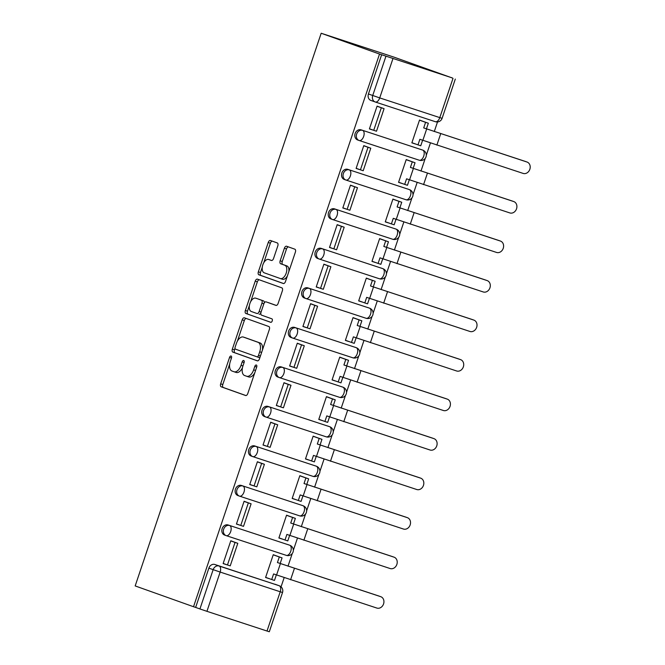 <?xml version="1.0" encoding="UTF-8"?>
<svg xmlns="http://www.w3.org/2000/svg" width="665" height="665" viewBox="0 0 665 665"><rect width="100%" height="100%" fill="white"/><g stroke="black" fill="none" stroke-linecap="round" stroke-linejoin="round"><path stroke-width="1" d="M231.096 356.016A1.837 1.006 -71.8 0 0 231.079 356.008A1.837 1.006 -71.8 0 0 229.558 357.413L220.664 383.83A2.627 1.438 -71.8 0 0 221.187 386.806L245.618 395.509A2.627 1.438 -71.8 0 0 245.634 395.517A2.627 1.438 -71.8 0 0 247.804 393.505L256.698 367.088A1.837 1.006 -71.8 0 0 256.333 365.01A1.837 1.006 -71.8 0 0 256.316 365.01A1.837 1.006 -71.8 0 0 254.795 366.415L253.648 369.831A8.396 4.605 -71.8 0 1 246.69 376.257A8.396 4.605 -71.8 0 1 246.624 376.24L244.595 375.517A8.396 4.605 -71.8 0 1 242.925 366.008L244.08 362.591A1.837 1.006 -71.8 0 0 243.714 360.513A1.837 1.006 -71.8 0 0 243.698 360.505A1.837 1.006 -71.8 0 0 242.176 361.918L241.029 365.334A8.396 4.605 -71.8 0 1 234.072 371.76A8.396 4.605 -71.8 0 1 234.005 371.743L231.969 371.012A8.396 4.605 -71.8 0 1 230.306 361.511L231.453 358.094A1.837 1.006 -71.8 0 0 231.096 356.016M277.804 245.9A2.627 1.438 -71.8 0 0 277.28 242.933L270.431 240.489A2.627 1.438 -71.8 0 0 270.406 240.481A2.627 1.438 -71.8 0 0 268.236 242.492L258.361 271.827A2.627 1.438 -71.8 0 0 258.885 274.795L283.307 283.506A2.627 1.438 -71.8 0 0 283.323 283.514A2.627 1.438 -71.8 0 0 285.501 281.503L295.376 252.168A2.627 1.438 -71.8 0 0 294.853 249.192L286.573 246.241A2.627 1.438 -71.8 0 0 286.557 246.241A2.627 1.438 -71.8 0 0 284.379 248.244L280.156 260.805A2.627 1.438 -71.8 0 0 280.68 263.772L284.786 265.235A7.016 3.849 -71.8 0 1 286.191 273.132A7.016 3.849 -71.8 0 1 280.356 278.552A7.016 3.849 -71.8 0 1 280.306 278.535L264.229 272.808A7.016 3.849 -71.8 0 1 262.816 264.903A7.016 3.849 -71.8 0 1 268.652 259.483A7.016 3.849 -71.8 0 1 268.702 259.5L271.378 260.456A2.627 1.438 -71.8 0 0 271.403 260.464A2.627 1.438 -71.8 0 0 273.573 258.452L277.804 245.9M321.178 33.25L379.524 54.048L193.523 606.721L135.178 585.932L321.178 33.25L393.979 57.132L452.308 77.98M244.404 317.812A2.627 1.438 -71.8 0 0 244.388 317.803A2.627 1.438 -71.8 0 0 242.21 319.815L232.343 349.15A2.627 1.438 -71.8 0 0 232.858 352.118L257.288 360.829A2.627 1.438 -71.8 0 0 257.305 360.829A2.627 1.438 -71.8 0 0 259.483 358.826L269.35 329.483A2.627 1.438 -71.8 0 0 268.835 326.515L244.404 317.812M249.417 305.401L247.471 311.187L245.352 310.488L255.227 281.154A2.627 1.438 -71.8 0 1 257.397 279.142A2.627 1.438 -71.8 0 0 257.397 279.142L281.844 287.854A2.627 1.438 -71.8 0 1 282.367 290.821L278.136 303.381A2.627 1.438 -71.8 0 1 275.967 305.393L275.942 305.385A2.627 1.438 -71.8 0 0 275.967 305.393M275.942 305.385L266.042 301.852A2.627 1.438 -71.8 0 0 266.017 301.844A2.627 1.438 -71.8 0 0 263.847 303.855L261.037 312.184A2.627 1.438 -71.8 0 0 261.561 315.152L271.877 318.826A1.837 1.006 -71.8 0 1 272.243 320.896A1.837 1.006 -71.8 0 1 270.713 322.317A1.837 1.006 -71.8 0 0 270.713 322.317L245.867 313.456A2.627 1.438 -71.8 0 1 245.352 310.488M281.062 586.838L284.163 577.619M288.012 566.181L292.292 553.463M293.332 550.354L297.454 538.11M301.303 526.672L305.584 513.954M306.632 510.836L310.755 498.592M314.603 487.154L318.884 474.436M319.932 471.327L324.055 459.083M327.903 447.645L332.184 434.927M333.232 431.809L337.346 419.565M341.195 408.127L345.476 395.409M346.523 392.3L350.646 380.056M354.495 368.618L358.776 355.9M359.823 352.783L363.946 340.538M367.795 329.1L372.076 316.382M373.123 313.273L377.246 301.029M381.095 289.591L385.376 276.873M386.423 273.764L390.538 261.511M394.387 250.082L398.668 237.355M399.715 234.246L403.838 222.002M407.687 210.564L411.968 197.846M413.015 194.737L417.138 182.484M420.987 171.055L425.268 158.328M426.315 155.219L430.43 142.975M434.287 131.537L437.512 121.953M379.524 54.048L452.325 77.93M193.523 606.721L195.643 607.419L208.86 568.159A5.345 4.464 -70.4 0 1 214.812 564.485L279.159 585.715A5.345 4.464 -70.4 0 1 279.25 585.749L274.969 584.219A5.345 4.464 109.6 0 0 274.878 584.194M206.94 611.326L267.014 631.027L280.223 591.767L220.157 572.066L206.94 611.326L199.932 608.949L213.141 569.689A5.345 4.464 -70.4 0 1 219.093 566.015L279.159 585.715A5.345 2.934 -71.8 0 1 280.223 591.767L282.525 592.49A5.345 5.345 0 0 0 279.25 585.749M195.643 607.419L199.932 608.949M282.525 592.49L269.308 631.75L267.014 631.027M276.399 555.865L273.257 554.693L265.584 577.486L268.768 578.533L265.609 577.403M233.939 541.95L230.805 540.77L223.132 563.563L226.316 564.61L223.157 563.479M247.239 502.432L244.105 501.252L236.432 524.045L239.616 525.092L236.457 523.97M289.699 516.348L286.557 515.176L278.884 537.977L282.068 539.016L278.909 537.894M260.539 462.923L257.397 461.743L249.732 484.536L252.916 485.583L249.757 484.452M302.991 476.838L299.849 475.666L292.176 498.459L295.36 499.506L292.209 498.376M273.839 423.406L270.697 422.225L263.024 445.018L266.208 446.065L263.057 444.943M316.291 437.321L313.149 436.149L305.476 458.95L308.66 459.989L305.501 458.867M287.13 383.896L283.997 382.716L276.324 405.509L279.508 406.556L276.349 405.426M329.591 397.811L326.449 396.639L318.776 419.432L321.96 420.48L318.801 419.349M300.43 344.379L297.297 343.198L289.624 365.999L292.808 367.038L289.649 365.916M342.882 358.294L339.749 357.122L332.076 379.923L335.26 380.962L332.101 379.84M313.73 304.869L310.588 303.689L302.916 326.482L306.1 327.529L302.949 326.399M356.182 318.784L353.04 317.612L345.368 340.405L348.551 341.453L345.401 340.33M327.03 265.352L323.888 264.171L316.216 286.972L319.4 288.012L316.241 286.889M369.482 279.267L366.34 278.095L358.668 300.896L361.851 301.935L358.693 300.813M340.322 225.842L337.188 224.662L329.516 247.455L332.7 248.502L329.541 247.372M382.782 239.757L379.64 238.585L371.968 261.378L375.151 262.426L371.993 261.303M353.622 186.325L350.488 185.144L342.816 207.946L346 208.985L342.841 207.862M396.074 200.24L392.932 199.068L385.268 221.869L388.451 222.908L385.293 221.786M366.922 146.815L363.78 145.635L356.108 168.428L359.291 169.475L356.141 168.345M409.374 160.731L406.232 159.558L398.559 182.351L401.743 183.399L398.593 182.276M380.214 107.298L377.08 106.117L369.408 128.919L372.591 129.958L369.432 128.835M422.674 121.213L419.532 120.041L411.859 142.842L415.043 143.881L411.884 142.759M359.017 140.448L357.67 139.974A5.345 4.464 109.6 0 1 357.587 139.941A5.345 4.464 109.6 0 1 355.152 133.457A5.345 4.464 109.6 0 1 361.087 129.841L422.674 150.091A5.345 4.464 -70.4 0 1 422.765 150.115L421.244 149.575A5.345 4.464 109.6 0 0 421.153 149.542M345.717 179.966L344.379 179.483A5.345 4.464 109.6 0 1 344.287 179.459A5.345 4.464 109.6 0 1 341.852 172.975A5.345 4.464 109.6 0 1 347.787 169.351L409.374 189.6A5.345 4.464 -70.4 0 1 409.465 189.633L407.944 189.093A5.345 4.464 109.6 0 0 407.853 189.06M332.417 219.475L331.079 219.001A5.345 4.464 109.6 0 1 330.987 218.968A5.345 4.464 109.6 0 1 328.56 212.484A5.345 4.464 109.6 0 1 334.487 208.868L396.074 229.117A5.345 4.464 -70.4 0 1 396.165 229.142L394.644 228.602A5.345 4.464 109.6 0 0 394.553 228.569M319.125 258.993L317.779 258.51A5.345 4.464 109.6 0 1 317.687 258.486A5.345 4.464 109.6 0 1 315.26 252.002A5.345 4.464 109.6 0 1 321.187 248.378L382.782 268.627A5.345 4.464 -70.4 0 1 382.865 268.66L381.353 268.12A5.345 4.464 109.6 0 0 381.261 268.086M305.825 298.502L304.479 298.028A5.345 4.464 109.6 0 1 304.395 297.995A5.345 4.464 109.6 0 1 301.96 291.511A5.345 4.464 109.6 0 1 307.895 287.895L369.482 308.144A5.345 4.464 -70.4 0 1 369.574 308.169L368.053 307.629A5.345 4.464 109.6 0 0 367.961 307.596M292.525 338.019L291.187 337.537A5.345 4.464 109.6 0 1 291.095 337.512A5.345 4.464 109.6 0 1 288.66 331.029A5.345 4.464 109.6 0 1 294.595 327.404L356.182 347.654A5.345 4.464 -70.4 0 1 356.274 347.687L354.753 347.138A5.345 4.464 109.6 0 0 354.661 347.113M279.225 377.529L277.887 377.055A5.345 4.464 109.6 0 1 277.795 377.022A5.345 4.464 109.6 0 1 275.368 370.538A5.345 4.464 109.6 0 1 281.295 366.922L342.882 387.163A5.345 4.464 -70.4 0 1 342.974 387.196L341.453 386.656A5.345 4.464 109.6 0 0 341.369 386.623M265.934 417.046L264.587 416.564A5.345 4.464 109.6 0 1 264.504 416.539A5.345 4.464 109.6 0 1 262.068 410.056A5.345 4.464 109.6 0 1 268.003 406.431L329.591 426.681A5.345 4.464 -70.4 0 1 329.682 426.714L328.161 426.165A5.345 4.464 109.6 0 0 328.069 426.14M252.634 456.556L251.295 456.082A5.345 4.464 109.6 0 1 251.204 456.049A5.345 4.464 109.6 0 1 248.768 449.565A5.345 4.464 109.6 0 1 254.703 445.949L316.291 466.19A5.345 4.464 -70.4 0 1 316.382 466.223L314.861 465.683A5.345 4.464 109.6 0 0 314.769 465.65M239.334 496.073L237.995 495.591A5.345 4.464 109.6 0 1 237.904 495.558A5.345 4.464 109.6 0 1 235.468 489.083A5.345 4.464 109.6 0 1 241.403 485.458L302.991 505.708A5.345 4.464 -70.4 0 1 303.082 505.741L301.561 505.192A5.345 4.464 109.6 0 0 301.469 505.167M226.042 535.583L224.695 535.109A5.345 4.464 109.6 0 1 224.604 535.076A5.345 4.464 109.6 0 1 222.176 528.592A5.345 4.464 109.6 0 1 228.103 524.976L289.699 545.217A5.345 4.464 -70.4 0 1 289.782 545.25L288.261 544.71A5.345 4.464 109.6 0 0 288.178 544.677M381.644 54.738L368.435 93.998A5.345 4.464 109.6 0 0 370.879 100.432A5.345 4.464 109.6 0 0 370.97 100.457L375.077 101.92M234.13 371.785L236.133 372.433A8.396 4.605 -71.8 0 0 236.191 372.458A8.396 4.605 -71.8 0 0 242.459 367.737M246.748 376.282L248.752 376.939A8.396 4.605 -71.8 0 0 248.81 376.955A8.396 4.605 -71.8 0 0 254.753 372.865M229.699 363.996L222.792 384.528A2.627 1.438 -71.8 0 0 223.307 387.496L245.917 395.559M235.003 348.244L234.462 349.848A2.627 1.438 -71.8 0 0 234.986 352.816L257.588 360.871M246.233 318.46A2.627 1.438 -71.8 0 0 244.338 320.505L237.388 341.145M235.161 347.088A1.837 1.006 -71.8 0 0 235.526 349.175L256.964 356.814A1.837 1.006 -71.8 0 0 256.981 356.814A1.837 1.006 -71.8 0 0 258.502 355.409L259.716 351.81A8.396 4.605 -71.8 0 0 258.045 342.3L243.39 337.08A8.396 4.605 -71.8 0 0 243.332 337.055A8.396 4.605 -71.8 0 0 236.374 343.489L235.161 347.088M259.101 357.512L256.981 356.814L259.084 357.512A1.837 1.006 -71.8 0 0 259.101 357.512A1.837 1.006 -71.8 0 0 260.057 357.113M262.442 350.014A8.396 4.605 -71.8 0 0 260.173 342.999L258.045 342.3M245.393 337.737A8.396 4.605 -71.8 0 1 245.451 337.754A8.396 4.605 -71.8 0 1 245.518 337.778L260.173 342.999M250.638 301.785L257.347 281.852L255.227 281.154M259.242 279.799A2.627 1.438 -71.8 0 0 257.347 281.852M276.241 305.426L268.161 302.55A2.627 1.438 -71.8 0 0 268.145 302.542A2.627 1.438 -71.8 0 0 268.12 302.533M270.954 322.342L245.867 313.456M255.759 298.186A7.016 3.849 -71.8 0 0 255.709 298.169A7.016 3.849 -71.8 0 0 249.874 303.589A7.016 3.849 -71.8 0 0 251.279 311.486L256.948 313.506A2.627 1.438 -71.8 0 0 256.964 313.514A2.627 1.438 -71.8 0 0 259.142 311.503L261.944 303.174A2.627 1.438 -71.8 0 0 261.428 300.206L257.879 298.884A7.016 3.849 -71.8 0 0 257.829 298.868A7.016 3.849 -71.8 0 0 257.779 298.851M259.092 314.213L259.067 314.204A2.627 1.438 -71.8 0 0 259.092 314.213A2.627 1.438 -71.8 0 0 260.83 313.14M264.279 302.916A2.627 1.438 -71.8 0 0 263.548 300.904L261.428 300.206M257.879 298.884L263.548 300.904M247.471 311.187A2.627 1.438 -71.8 0 0 247.995 314.154M270.721 260.165A7.016 3.849 -71.8 0 1 270.771 260.181A7.016 3.849 -71.8 0 1 270.821 260.198L271.677 260.505M280.406 278.569L282.425 279.234A7.016 3.849 -71.8 0 0 282.475 279.25A7.016 3.849 -71.8 0 0 287.355 276.008M288.834 271.603A7.016 3.849 -71.8 0 0 286.906 265.934L284.786 265.235M288.402 246.898A2.627 1.438 -71.8 0 0 286.507 248.943L282.276 261.495A2.627 1.438 -71.8 0 0 282.8 264.471L286.906 265.934M262.301 267.131L260.481 272.525A2.627 1.438 -71.8 0 0 261.004 275.493L283.606 283.548M272.251 241.137A2.627 1.438 -71.8 0 0 270.356 243.191L263.781 262.733M273.24 554.735L282.068 557.885L279.308 556.979L277.43 562.548L378.909 596.031A6.01 5.029 -70.4 0 1 379.008 596.064A6.01 5.029 -70.4 0 1 379.108 596.098M276.332 574.926L274.479 580.429L271.719 579.523L273.598 573.945L376.872 608.068A6.01 5.029 109.6 0 0 383.547 603.995A6.01 5.029 109.6 0 0 380.804 596.705A6.01 5.029 109.6 0 0 380.704 596.671L277.43 562.548M282.068 557.885L280.189 563.455M230.788 540.82L237.804 543.322L235.044 542.424L227.463 564.959L223.174 563.438M235.044 542.424L230.763 540.894M237.804 543.322L230.223 565.865L227.463 564.959M271.719 579.523L265.634 577.353M279.308 556.979L273.215 554.81M286.54 515.225L295.36 518.368L292.608 517.461L290.73 523.039L392.209 556.514A6.01 5.029 -70.4 0 1 392.308 556.547A6.01 5.029 -70.4 0 1 392.408 556.588M289.632 535.408L287.779 540.911L285.019 540.005L286.889 534.436L390.164 568.55A6.01 5.029 109.6 0 0 396.839 564.477A6.01 5.029 109.6 0 0 394.104 557.187A6.01 5.029 109.6 0 0 394.004 557.154L290.73 523.039M295.36 518.368L293.489 523.945M244.08 501.31L251.104 503.812L248.344 502.906L240.763 525.45L236.474 523.92M248.344 502.906L244.063 501.377M251.104 503.812L243.515 526.356L240.763 525.45M285.019 540.005L278.926 537.835M292.608 517.461L286.515 515.292M299.84 475.708L308.66 478.858L305.9 477.952L304.03 483.522L405.5 517.004A6.01 5.029 -70.4 0 1 405.608 517.038A6.01 5.029 -70.4 0 1 405.708 517.071M302.924 495.899L301.079 501.402L298.319 500.496L300.189 494.918L403.464 529.041A6.01 5.029 109.6 0 0 410.139 524.968A6.01 5.029 109.6 0 0 407.404 517.678A6.01 5.029 109.6 0 0 407.304 517.644L304.03 483.522M308.66 478.858L306.789 484.428M257.38 461.793L264.404 464.295L261.644 463.397L254.055 485.94L249.774 484.411M261.644 463.397L257.355 461.867M264.404 464.295L256.815 486.838L254.055 485.94M298.319 500.496L292.226 498.326M305.9 477.952L299.815 475.783M313.132 436.198L321.96 439.341L319.2 438.435L317.321 444.012L418.8 477.487A6.01 5.029 -70.4 0 1 418.9 477.52A6.01 5.029 -70.4 0 1 419 477.561M316.224 456.381L314.37 461.884L311.611 460.978L313.489 455.409L416.764 489.523A6.01 5.029 109.6 0 0 423.439 485.45A6.01 5.029 109.6 0 0 420.704 478.16A6.01 5.029 109.6 0 0 420.596 478.127L317.321 444.012M321.96 439.341L320.081 444.918M270.68 422.283L277.704 424.785L274.944 423.879L267.355 446.423L263.066 444.893M274.944 423.879L270.655 422.35M277.704 424.785L270.115 447.329L267.355 446.423M311.611 460.978L305.526 458.808M319.2 438.435L313.107 436.265M326.432 396.681L335.26 399.831L332.5 398.925L330.621 404.495L432.1 437.977A6.01 5.029 -70.4 0 1 432.2 438.011A6.01 5.029 -70.4 0 1 432.3 438.044M329.524 416.872L327.67 422.375L324.911 421.469L326.789 415.891L430.064 450.014A6.01 5.029 109.6 0 0 436.73 445.941A6.01 5.029 109.6 0 0 433.996 438.651A6.01 5.029 109.6 0 0 433.896 438.617L330.621 404.495M335.26 399.831L333.381 405.401M283.98 382.766L290.996 385.276L288.236 384.37L280.655 406.913L276.366 405.384M288.236 384.37L283.955 382.841M290.996 385.276L283.415 407.811L280.655 406.913M324.911 421.469L318.818 419.299M332.5 398.925L326.407 396.756M339.732 357.172L348.551 360.314L345.792 359.408L343.921 364.985L445.4 398.46A6.01 5.029 -70.4 0 1 445.5 398.493A6.01 5.029 -70.4 0 1 445.6 398.535M342.816 377.354L340.97 382.857L338.211 381.951L340.081 376.382L443.356 410.496A6.01 5.029 109.6 0 0 450.03 406.431A6.01 5.029 109.6 0 0 447.296 399.133A6.01 5.029 109.6 0 0 447.196 399.1L343.921 364.985M348.551 360.314L346.681 365.891M297.272 343.256L304.296 345.758L301.536 344.852L293.947 367.396L289.666 365.866M301.536 344.852L297.255 343.323M304.296 345.758L296.706 368.302L293.947 367.396M338.211 381.951L332.118 379.781M345.792 359.408L339.707 357.238M353.024 317.654L361.851 320.804L359.092 319.898L357.221 325.468L458.692 358.95A6.01 5.029 -70.4 0 1 458.8 358.984A6.01 5.029 -70.4 0 1 458.9 359.017M356.116 337.845L354.262 343.348L351.502 342.442L353.381 336.864L456.656 370.987A6.01 5.029 109.6 0 0 463.33 366.914A6.01 5.029 109.6 0 0 460.596 359.624A6.01 5.029 109.6 0 0 460.496 359.59L357.221 325.468M361.851 320.804L359.973 326.374M310.572 303.739L317.596 306.249L314.836 305.343L307.247 327.887L302.966 326.357M314.836 305.343L310.547 303.814M317.596 306.249L310.006 328.784L307.247 327.887M351.502 342.442L345.418 340.272M359.092 319.898L353.007 317.729M366.324 278.145L375.151 281.287L372.392 280.381L370.513 285.958L471.992 319.433A6.01 5.029 -70.4 0 1 472.092 319.466A6.01 5.029 -70.4 0 1 472.192 319.508M369.416 298.327L367.562 303.83L364.802 302.924L366.681 297.355L469.956 331.469A6.01 5.029 109.6 0 0 476.63 327.404A6.01 5.029 109.6 0 0 473.887 320.106A6.01 5.029 109.6 0 0 473.788 320.073L370.513 285.958M375.151 281.287L373.273 286.864M323.872 264.229L330.887 266.731L328.136 265.825L320.547 288.369L316.257 286.839M328.136 265.825L323.847 264.296M330.887 266.731L323.306 289.275L320.547 288.369M364.802 302.924L358.718 300.755M372.392 280.381L366.299 278.211M379.624 238.627L388.451 241.777L385.692 240.871L383.813 246.441L485.292 279.923A6.01 5.029 -70.4 0 1 485.392 279.957A6.01 5.029 -70.4 0 1 485.492 279.99M382.716 258.818L380.862 264.321L378.102 263.415L379.981 257.837L483.256 291.96A6.01 5.029 109.6 0 0 489.922 287.887A6.01 5.029 109.6 0 0 487.187 280.597A6.01 5.029 109.6 0 0 487.088 280.563L383.813 246.441M388.451 241.777L386.573 247.347M337.172 224.72L344.187 227.222L341.428 226.316L333.847 248.86L329.557 247.33M341.428 226.316L337.147 224.787M344.187 227.222L336.606 249.766L333.847 248.86M378.102 263.415L372.009 261.245M385.692 240.871L379.599 238.702M392.924 199.118L401.743 202.26L398.983 201.354L397.113 206.931L498.592 240.406A6.01 5.029 -70.4 0 1 498.692 240.439A6.01 5.029 -70.4 0 1 498.792 240.481M396.007 219.3L394.162 224.803L391.402 223.897L393.273 218.328L496.547 252.442A6.01 5.029 109.6 0 0 503.222 248.378A6.01 5.029 109.6 0 0 500.487 241.079A6.01 5.029 109.6 0 0 500.388 241.046L397.113 206.931M401.743 202.26L399.873 207.837M350.463 185.203L357.487 187.705L354.728 186.799L347.138 209.342L342.857 207.812M354.728 186.799L350.438 185.269M357.487 187.705L349.898 210.248L347.138 209.342M391.402 223.897L385.309 221.728M398.983 201.354L392.899 199.184M406.215 159.6L415.043 162.75L412.283 161.844L410.405 167.414L511.884 200.897A6.01 5.029 -70.4 0 1 511.983 200.93A6.01 5.029 -70.4 0 1 512.083 200.963M409.308 179.791L407.454 185.294L404.694 184.388L406.573 178.819L509.847 212.933A6.01 5.029 109.6 0 0 516.522 208.86A6.01 5.029 109.6 0 0 513.787 201.57A6.01 5.029 109.6 0 0 513.679 201.537L410.405 167.414M415.043 162.75L413.165 168.32M363.763 145.693L370.787 148.195L368.028 147.289L360.438 169.833L356.149 168.303M368.028 147.289L363.738 145.76M370.787 148.195L363.198 170.739L360.438 169.833M404.694 184.388L398.609 182.218M412.283 161.844L406.19 159.675M419.515 120.091L428.343 123.233L425.583 122.327L423.705 127.904L525.184 161.379A6.01 5.029 -70.4 0 1 525.284 161.412A6.01 5.029 -70.4 0 1 525.383 161.454M422.608 140.273L420.754 145.776L417.994 144.87L419.873 139.301L523.147 173.415A6.01 5.029 109.6 0 0 529.822 169.351A6.01 5.029 109.6 0 0 527.079 162.052A6.01 5.029 109.6 0 0 526.979 162.019L423.705 127.904M428.343 123.233L426.464 128.811M377.063 106.176L384.079 108.678L381.319 107.772L373.738 130.315L369.449 128.786M381.319 107.772L377.038 106.242M384.079 108.678L376.498 131.221L373.738 130.315M417.994 144.87L411.909 142.701M425.583 122.327L419.49 120.157M231.47 358.044L229.558 357.413M256.715 367.038L254.795 366.415M244.097 362.541L242.176 361.918M392.94 58.645L379.723 97.905L439.798 117.614A5.345 2.934 108.2 0 1 435.367 121.703A5.345 2.934 108.2 0 1 435.326 121.695L375.334 102.011M368.435 93.998L379.723 97.905A5.345 2.934 108.2 0 1 375.293 102.003L435.367 121.703A5.345 5.345 0 0 0 442.1 118.328L439.798 117.614L453.006 78.354M214.812 564.485L219.093 566.015A5.345 2.934 -71.8 0 1 220.157 572.066L208.86 568.159M361.087 129.841L422.674 150.091A5.345 2.934 108.2 0 1 423.73 156.142A5.345 2.934 -71.8 0 1 419.299 160.232L359.275 140.539M347.787 169.351L409.374 189.6A5.345 2.934 108.2 0 1 410.438 195.651A5.345 2.934 -71.8 0 1 406.007 199.749A5.345 5.345 0 0 0 412.724 196.399A5.345 5.345 0 0 0 409.465 189.633M344.287 179.459L345.808 179.999A5.345 5.345 0 0 0 345.933 180.04A5.345 2.934 108.2 0 1 345.9 180.032A5.345 4.464 -70.4 0 1 345.808 179.999A5.345 4.464 -70.4 0 1 343.373 173.515A5.345 4.464 -70.4 0 1 349.308 169.899A5.345 2.934 108.2 0 1 350.364 175.951A5.345 2.934 108.2 0 1 345.933 180.04L406.007 199.749A5.345 2.934 -71.8 0 1 405.966 199.733L345.975 180.057M334.487 208.868L396.074 229.117A5.345 2.934 108.2 0 1 397.138 235.169A5.345 2.934 -71.8 0 1 392.707 239.259A5.345 5.345 0 0 0 399.432 235.909A5.345 5.345 0 0 0 396.165 229.142M330.987 218.968L332.508 219.508A5.345 5.345 0 0 0 332.641 219.558A5.345 2.934 108.2 0 1 332.6 219.541A5.345 4.464 -70.4 0 1 332.508 219.508A5.345 4.464 -70.4 0 1 330.073 213.033A5.345 4.464 -70.4 0 1 336.008 209.409A5.345 2.934 108.2 0 1 337.072 215.46A5.345 2.934 108.2 0 1 332.641 219.558L392.707 239.259A5.345 2.934 -71.8 0 1 392.666 239.242L332.675 219.566M321.187 248.378L382.782 268.627A5.345 2.934 108.2 0 1 383.838 274.678A5.345 2.934 -71.8 0 1 379.407 278.768A5.345 5.345 0 0 0 386.132 275.426A5.345 5.345 0 0 0 382.865 268.66M317.687 258.486L319.208 259.026A5.345 5.345 0 0 0 319.341 259.067A5.345 2.934 108.2 0 1 319.3 259.051A5.345 4.464 -70.4 0 1 319.208 259.026A5.345 4.464 -70.4 0 1 316.781 252.542A5.345 4.464 -70.4 0 1 322.708 248.926A5.345 2.934 108.2 0 1 323.772 254.978A5.345 2.934 108.2 0 1 319.341 259.067L379.407 278.768A5.345 2.934 -71.8 0 1 379.366 278.76L319.383 259.084M307.895 287.895L369.482 308.144A5.345 2.934 108.2 0 1 370.538 314.188A5.345 2.934 -71.8 0 1 366.107 318.286A5.345 5.345 0 0 0 372.832 314.936A5.345 5.345 0 0 0 369.574 308.169M304.395 297.995L305.917 298.535A5.345 5.345 0 0 0 306.041 298.585A5.345 2.934 108.2 0 1 306 298.568A5.345 4.464 -70.4 0 1 305.917 298.535A5.345 4.464 -70.4 0 1 303.481 292.06A5.345 4.464 -70.4 0 1 309.416 288.435A5.345 2.934 108.2 0 1 310.472 294.487A5.345 2.934 108.2 0 1 306.041 298.585L366.107 318.286A5.345 2.934 -71.8 0 1 366.074 318.269L306.083 298.593M294.595 327.404L356.182 347.654A5.345 2.934 108.2 0 1 357.246 353.705A5.345 2.934 -71.8 0 1 352.816 357.795A5.345 5.345 0 0 0 359.541 354.453A5.345 5.345 0 0 0 356.274 347.687M291.095 337.512L292.617 338.053A5.345 5.345 0 0 0 292.741 338.094A5.345 2.934 108.2 0 1 292.708 338.078A5.345 4.464 -70.4 0 1 292.617 338.053A5.345 4.464 -70.4 0 1 290.181 331.569A5.345 4.464 -70.4 0 1 296.116 327.953A5.345 2.934 108.2 0 1 297.172 334.005A5.345 2.934 108.2 0 1 292.741 338.094L352.816 357.795A5.345 2.934 -71.8 0 1 352.774 357.787L292.783 338.111M281.295 366.922L342.882 387.163A5.345 2.934 108.2 0 1 343.946 393.215A5.345 2.934 -71.8 0 1 339.516 397.313A5.345 5.345 0 0 0 346.241 393.963A5.345 5.345 0 0 0 342.974 387.196M277.795 377.022L279.317 377.562A5.345 5.345 0 0 0 279.45 377.612A5.345 2.934 108.2 0 1 279.408 377.595A5.345 4.464 -70.4 0 1 279.317 377.562A5.345 4.464 -70.4 0 1 276.889 371.087A5.345 4.464 -70.4 0 1 282.816 367.462A5.345 2.934 108.2 0 1 283.88 373.514A5.345 2.934 108.2 0 1 279.45 377.612L339.516 397.313A5.345 2.934 -71.8 0 1 339.474 397.296L279.483 377.62M268.003 406.431L329.591 426.681A5.345 2.934 108.2 0 1 330.646 432.732A5.345 2.934 -71.8 0 1 326.216 436.822A5.345 5.345 0 0 0 332.941 433.48A5.345 5.345 0 0 0 329.682 426.714M264.504 416.539L266.017 417.08A5.345 5.345 0 0 0 266.15 417.121A5.345 2.934 108.2 0 1 266.108 417.105A5.345 4.464 -70.4 0 1 266.017 417.08A5.345 4.464 -70.4 0 1 263.589 410.596A5.345 4.464 -70.4 0 1 269.516 406.98A5.345 2.934 108.2 0 1 270.58 413.031A5.345 2.934 108.2 0 1 266.15 417.121L326.216 436.822A5.345 2.934 -71.8 0 1 326.183 436.814L266.191 417.13M254.703 445.949L316.291 466.19A5.345 2.934 108.2 0 1 317.355 472.241A5.345 2.934 -71.8 0 1 312.924 476.339A5.345 5.345 0 0 0 319.641 472.99A5.345 5.345 0 0 0 316.382 466.223M251.204 456.049L252.725 456.589A5.345 5.345 0 0 0 252.85 456.631A5.345 2.934 108.2 0 1 252.816 456.622A5.345 4.464 -70.4 0 1 252.725 456.589A5.345 4.464 -70.4 0 1 250.289 450.105A5.345 4.464 -70.4 0 1 256.225 446.489A5.345 2.934 108.2 0 1 257.28 452.541A5.345 2.934 108.2 0 1 252.85 456.631L312.924 476.339A5.345 2.934 -71.8 0 1 312.882 476.323L252.891 456.647M241.403 485.458L302.991 505.708A5.345 2.934 108.2 0 1 304.055 511.759A5.345 2.934 -71.8 0 1 299.624 515.849A5.345 5.345 0 0 0 306.349 512.507A5.345 5.345 0 0 0 303.082 505.741M237.904 495.558L239.425 496.107A5.345 5.345 0 0 0 239.55 496.148A5.345 2.934 108.2 0 1 239.516 496.132A5.345 4.464 -70.4 0 1 239.425 496.107A5.345 4.464 -70.4 0 1 236.989 489.623A5.345 4.464 -70.4 0 1 242.925 486.007A5.345 2.934 108.2 0 1 243.988 492.058A5.345 2.934 108.2 0 1 239.55 496.148L299.624 515.849A5.345 2.934 -71.8 0 1 299.582 515.841L239.591 496.157M228.103 524.976L289.699 545.217A5.345 2.934 108.2 0 1 290.755 551.268A5.345 2.934 -71.8 0 1 286.324 555.366A5.345 5.345 0 0 0 293.049 552.017A5.345 5.345 0 0 0 289.782 545.25M224.604 535.076L226.125 535.616A5.345 5.345 0 0 0 226.258 535.658A5.345 2.934 108.2 0 1 226.216 535.649A5.345 4.464 -70.4 0 1 226.125 535.616A5.345 4.464 -70.4 0 1 223.698 529.132A5.345 4.464 -70.4 0 1 229.625 525.516A5.345 2.934 108.2 0 1 230.689 531.568A5.345 2.934 108.2 0 1 226.258 535.658L286.324 555.366A5.345 2.934 -71.8 0 1 286.282 555.35L226.291 535.674M359.191 140.514A5.345 4.464 -70.4 0 1 359.108 140.481A5.345 4.464 -70.4 0 1 356.673 134.006A5.345 4.464 -70.4 0 1 362.608 130.382A5.345 2.934 108.2 0 1 363.664 136.433A5.345 2.934 108.2 0 1 359.233 140.531A5.345 2.934 108.2 0 1 359.191 140.514M357.587 139.941L359.108 140.481A5.345 5.345 0 0 0 359.233 140.531L419.299 160.232A5.345 2.934 -71.8 0 0 419.299 160.232A5.345 5.345 0 0 0 426.024 156.882A5.345 5.345 0 0 0 422.765 150.115M370.879 100.432L375.168 101.953A5.345 5.345 0 0 0 375.293 102.003A5.345 2.934 108.2 0 1 375.26 101.986A5.345 4.464 -70.4 0 1 375.168 101.953A5.345 4.464 -70.4 0 1 372.716 95.527L385.933 56.267M242.941 365.958L241.029 365.334M255.56 370.463L253.648 369.831M223.307 387.496L221.187 386.806M222.792 384.528L220.664 383.83M234.986 352.816L232.858 352.118M234.462 349.848L232.343 349.15M244.338 320.505L242.21 319.815M260.414 356.041L258.502 355.409M261.628 352.433L259.716 351.81M245.518 337.778L243.39 337.08M261.054 312.134L259.142 311.503M263.864 303.805L261.944 303.174M270.821 260.198L268.702 259.5M282.8 264.471L280.68 263.772M282.276 261.495L280.156 260.805M286.507 248.943L284.379 248.244M261.004 275.493L258.885 274.795M260.481 272.525L258.361 271.827M270.356 243.191L268.236 242.492M380.704 596.671L378.909 596.031M276.565 575.009L280.406 563.612M290.588 579.764L294.42 568.367M394.004 557.154L392.209 556.514M289.865 535.491L293.697 524.095M303.888 540.246L307.72 528.85M407.304 517.644L405.5 517.004M303.165 495.982L306.997 484.586M317.18 500.737L321.02 489.34M420.596 478.127L418.8 477.487M316.457 456.464L320.297 445.068M330.48 461.227L334.32 449.823M433.896 438.617L432.1 437.977M329.757 416.955L333.597 405.559M343.78 421.71L347.612 410.313M447.196 399.1L445.4 398.46M343.057 377.437L346.889 366.041M357.08 382.2L360.912 370.796M460.496 359.59L458.692 358.95M356.357 337.928L360.189 326.532M370.372 342.683L374.212 331.286M473.788 320.073L471.992 319.433M369.649 298.41L373.489 287.014M383.672 303.174L387.504 291.769M487.088 280.563L485.292 279.923M382.949 258.901L386.789 247.505M396.972 263.656L400.804 252.259M500.388 241.046L498.592 240.406M396.249 219.384L400.081 207.987M410.263 224.147L414.104 212.742M513.679 201.537L511.884 200.897M409.549 179.874L413.381 168.478M423.563 184.629L427.404 173.233M526.979 162.019L525.184 161.379M422.84 140.357L426.681 128.96M436.863 145.12L440.695 133.715M442.1 118.328L455.309 79.069M236.191 372.458L234.072 371.76M248.81 376.955L246.69 376.257M245.451 337.754L243.332 337.055M257.829 298.868L255.709 298.169M270.771 260.181L268.652 259.483M282.475 279.25L280.356 278.552M379.008 596.064L380.804 596.705M392.308 556.547L394.104 557.187M405.608 517.038L407.404 517.678M418.9 477.52L420.704 478.16M432.2 438.011L433.996 438.651M445.5 398.493L447.296 399.133M458.8 358.984L460.596 359.624M472.092 319.466L473.887 320.106M485.392 279.957L487.187 280.597M498.692 240.439L500.487 241.079M511.983 200.93L513.787 201.57M525.284 161.412L527.079 162.052"/></g></svg>
